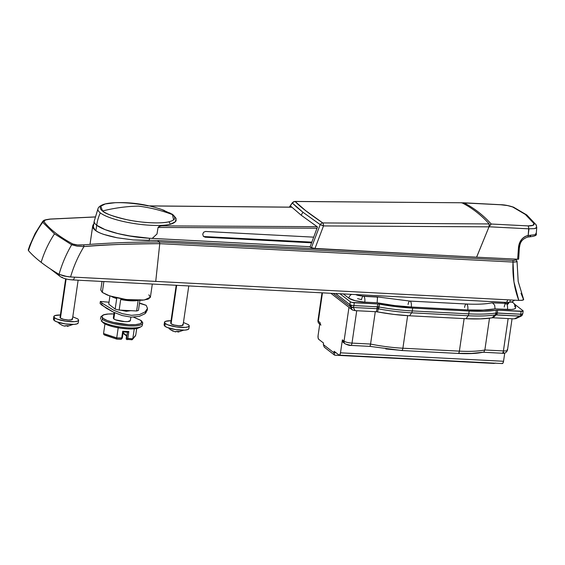 <?xml version="1.0" encoding="UTF-8"?>
<svg xmlns="http://www.w3.org/2000/svg" width="565" height="565" viewBox="0 0 565 565"><rect width="100%" height="100%" fill="white"/><g stroke="black" fill="none" stroke-linecap="round" stroke-linejoin="round"><path stroke-width="0.85" d="M126.235 338.88L126.504 339.325A0.939 0.848 -52.2 0 1 126.369 339.198A0.939 0.848 127.8 0 0 126.567 339.374M119.808 310.03L126.292 311.294L131.129 310.616L126.292 311.294L119.808 310.03M111.432 296.448A15.672 3.602 8.3 0 0 116.708 298.525L115.168 309.09A15.672 3.602 8.3 0 0 119.151 310.072L120.691 299.507A15.672 3.602 8.3 0 0 138.164 300.411L136.624 310.976A15.672 3.602 8.3 0 0 138.46 310.291L139.915 300.347M102.025 281.441L100.775 290L102.286 292.416L103.875 281.54L102.286 292.416L109.568 295.855L126.285 299.535L144.252 300.029L150.389 297.239L152.317 284.047M146.406 310.637L145.092 311.922L139.47 314.585L131.476 315.319L122.436 313.709L113.798 310.305L101.912 303.038L101.622 305.008L100.09 303.384L106.354 308.243L113.516 312.191L122.167 315.538L131.207 317.135L139.195 316.421L144.81 313.815L147.204 310.362L147.5 308.335L146.173 305.326L141.215 303.553L139.477 303.32L146.173 305.326L147.493 308.412L145.092 311.922L139.47 314.585L131.476 315.319L122.436 313.709L113.798 310.305L101.912 303.038L101.622 305.008L113.516 312.191L122.167 315.538L131.207 317.135L139.195 316.421L144.81 313.815L146.088 312.593M126.369 339.198A0.939 0.848 127.8 0 1 126.2 338.541L126.645 335.525L123.248 332.891L123.382 331.98L123.248 332.891A1.568 0.36 -171.7 0 1 123.156 332.736A1.568 0.36 8.3 0 0 123.248 332.891A0.939 0.848 127.8 0 0 123.537 333.675A0.939 0.848 -52.2 0 1 123.248 332.891L126.645 335.525L126.546 335.935M140.092 327.086A21.152 4.859 -171.7 0 1 120.19 327.022A21.152 4.859 -171.7 0 1 101.742 321.273L102.046 319.218A0.939 0.848 -52.2 0 1 103.049 318.363A20.213 4.647 -171.7 0 1 113.911 313.935L108.261 314.013L103.663 314.86L101.834 316.386L103.049 318.363L107.124 320.482L113.438 322.431L128.742 324.691L135.402 324.656L140 323.809L141.829 322.283L140.614 320.306A0.939 0.848 -52.2 0 1 141.059 320.475A0.939 0.848 127.8 0 0 140.614 320.306A20.213 4.647 -171.7 0 1 128.742 324.691A20.213 4.647 -171.7 0 1 103.049 318.363A0.939 0.848 127.8 0 0 102.046 319.218A21.152 4.859 8.3 0 0 123.7 325.405A21.152 4.859 8.3 0 0 142.373 323.879A21.152 4.859 -171.7 0 1 123.7 325.405A21.152 4.859 -171.7 0 1 102.046 319.218L101.742 321.273L103.31 322.876A19.231 4.421 8.3 0 0 120.084 328.103A19.231 4.421 8.3 0 0 138.178 328.159M139.315 327.665L134.096 328.858L127.754 328.894L120.416 328.152L113.191 326.747L107.188 324.896L103.31 322.876L101.742 321.273A21.152 4.859 8.3 0 0 123.403 327.453A21.152 4.859 8.3 0 0 142.069 325.927M130.353 320.588L127.619 321.605L124.78 321.619L115.564 319.825L113.826 318.921L114.723 312.756L113.826 318.921A8.616 1.978 8.3 0 0 122.647 321.436A8.616 1.978 8.3 0 0 130.254 320.814M111.785 337.383L103.889 334.621L103.55 333.527L104.956 323.9L103.55 333.527L103.889 334.621M135.077 336.231L135.727 335.2L136.702 328.526L135.727 335.193L132.81 338.753L127.824 338.491L128.834 331.549L122.718 331.231L121.708 338.174A1.568 0.572 93 0 1 121.101 339.325A1.568 0.572 93 0 1 120.952 339.268A1.568 0.572 -87 0 0 121.101 339.325A1.568 0.572 -87 0 0 121.708 338.174L122.315 338.068L123.149 331.832L122.718 331.231L121.708 338.174L116.722 337.919L118.262 327.354L116.722 337.919L103.55 333.527L116.701 338.075M120.952 339.268L116.807 339.057M103.31 322.876L102.703 322.325M140.614 320.306L133.615 317.17M113.826 318.921L113.304 318.074M135.727 335.193L132.81 338.753L134.35 328.187L132.81 338.753L132.252 339.685L126.624 339.424A0.939 0.848 -52.2 0 1 126.327 338.633A0.939 0.848 127.8 0 0 127.069 339.586A0.939 0.848 -52.2 0 1 126.617 339.417L126.504 339.325M135.388 335.935L132.252 339.685L132.81 338.753L127.824 338.491L128.834 331.549L127.506 332.163L126.327 338.633L126.631 338.195L127.824 338.491A1.568 0.572 93 0 1 127.217 339.643A1.568 0.572 93 0 1 127.069 339.586A1.568 0.572 -87 0 0 127.217 339.643A1.568 0.572 -87 0 0 127.824 338.491L126.631 338.195L127.506 332.192M123.205 331.938L127.506 332.163L128.834 331.549L122.718 331.231L123.149 331.832M131.214 339.798L132.252 339.685M122.259 337.969L116.722 337.919L116.658 338.873M123.989 333.837A0.939 0.848 -52.2 0 1 123.537 333.675M127.506 332.163L128.029 332.086M100.372 301.442L101.912 303.038L100.372 301.442L109.017 302.226L100.372 301.442L100.09 303.384M148.878 294.824L150.382 297.275L148.115 299.168L142.415 300.22L134.152 300.262L124.59 299.295L115.168 297.465L107.343 295.05L102.286 292.416L100.782 289.965M120.691 299.507L130.501 300.792L138.164 300.411L136.624 310.976L119.151 310.072L120.691 299.507M111.418 296.448L116.708 298.525L115.168 309.09L108.741 304.104L109.928 295.975L108.741 304.104L115.168 309.09A15.672 3.602 -171.7 0 0 119.151 310.072L136.624 310.976A15.672 3.602 -171.7 0 0 138.46 310.291L140 299.733M78.479 320.524A12.536 2.882 -171.7 0 1 67.419 321.429A12.536 2.882 -171.7 0 1 54.586 317.763L54.191 320.482A12.536 2.882 8.3 0 0 67.023 324.148A12.536 2.882 8.3 0 0 78.083 323.244M189.127 326.252A12.536 2.882 -171.7 0 1 178.06 327.156A12.536 2.882 -171.7 0 1 165.227 323.491L164.832 326.21A12.536 2.882 8.3 0 0 177.664 329.875A12.536 2.882 8.3 0 0 188.731 328.971M60.596 316.979L66.112 278.962L60.406 318.067A6.264 1.441 8.3 0 0 66.825 319.896A6.264 1.441 8.3 0 0 72.355 319.451M171.244 322.707L176.668 285.304L171.054 323.794A6.264 1.441 8.3 0 0 177.467 325.624A6.264 1.441 8.3 0 0 183.004 325.172M521.043 300.403L522.759 300.192L523.352 299.104L523.628 299.74L522.759 300.192L518.79 300.389L70.583 276.956L63.986 276.038L59.057 274.329A358.563 82.405 -171.7 0 1 41.153 262.344A358.563 82.405 -171.7 0 1 28.462 250.62A358.563 82.405 8.3 0 0 41.153 262.344A100.28 90.407 -52.2 0 1 54.501 233.839L42.693 222.32C36.4 231.036 31.654 240.471 28.462 250.62L28.292 249.808M170.185 329.487L170.22 329.515A11.208 10.099 -52.2 0 1 168.773 328.032A11.208 10.099 127.8 0 0 170.22 329.515L170.249 329.543A6.272 1.441 8.3 0 0 170.849 329.896L173.137 331.231M174.973 331.754L176.817 331.365A6.272 1.441 8.3 0 0 178.074 331.471L178.293 331.486A6.272 1.441 8.3 0 0 179.437 331.507L177.594 331.895L177.657 331.443L177.594 331.895L178.505 331.98L179.437 331.507A6.272 1.441 -171.7 0 1 178.293 331.486M59.537 323.766L59.572 323.787A11.208 10.099 -52.2 0 1 58.131 322.304A11.208 10.099 127.8 0 0 59.572 323.787L59.608 323.816A6.272 1.441 8.3 0 0 60.201 324.169L62.496 325.504M64.332 326.033L66.176 325.645A6.272 1.441 8.3 0 0 67.426 325.744L67.652 325.758A6.272 1.441 8.3 0 0 68.796 325.779L66.953 326.167L67.016 325.715L66.953 326.167L67.856 326.252L68.796 325.779A6.272 1.441 -171.7 0 1 67.652 325.758M59.466 323.703A6.272 1.441 8.3 0 0 59.53 323.752L58.033 322.269M170.107 329.43A6.272 1.441 8.3 0 0 170.171 329.48L168.674 327.997M517.003 261.51L516.149 259.639A1.568 1.413 -52.2 0 1 516.643 260.91L516.495 261.821L513.02 262.061L513.945 281.843L518.79 300.389L70.583 276.956C73.676 266.249 78.14 256.122 83.98 246.573C99.744 244.928 125.006 243.96 159.754 243.67L513.02 262.061A1.568 0.572 -87 0 0 512.674 260.394C515.231 260.451 516.135 260.112 515.407 259.363A1.568 1.413 -52.2 0 1 516.156 259.646A1.568 1.413 127.8 0 0 515.407 259.363L515.287 260.183L512.674 260.394L159.415 242.004L157.473 240.499L434.344 254.886M92.724 225.823C92.469 227.278 93.303 228.747 95.217 230.238C97.138 231.721 99.998 233.112 103.791 234.411L117.125 237.78L133.156 239.927L157.473 240.499L159.415 242.004L159.754 243.663L155.728 281.483L159.754 243.67L513.02 262.061C512.342 275.656 514.263 288.433 518.79 300.389M514.941 262.054L513.02 262.061A1.568 0.572 93 0 0 512.674 260.394L159.415 242.004C134.166 241.919 108.847 242.872 83.443 244.871A1.568 0.544 84.7 0 1 83.98 246.573C78.14 256.122 73.676 266.249 70.583 276.956L68.386 276.779M76.925 246.121L83.98 246.573C109.229 244.567 134.484 243.6 159.754 243.67L159.415 242.004C134.075 241.926 108.755 242.879 83.443 244.871L77.525 244.97L72.779 243.988C59.6 236.912 49.988 229.461 43.936 221.621L45.327 220.025L50.229 219.121L94.998 216.988L50.229 219.121A1.568 0.494 -94.7 0 0 50.066 219.065A1.568 0.494 85.3 0 1 50.229 219.121C45.793 219.503 43.696 220.336 43.936 221.621A1.568 1.469 142.3 0 0 42.693 222.32L42.799 221.289M149.457 240.577L133.156 239.927L117.125 237.78C105.493 235.372 98.19 232.858 95.217 230.238L92.709 225.887L93.303 224.46M510.209 300.481L509.976 301.844M523.352 299.104L521.008 293.249M62.369 277.302A4.668 4.209 -52.2 0 1 60.13 276.469A4.668 4.209 -52.2 0 1 58.725 274.131A4.668 4.209 127.8 0 0 60.123 276.462M72.807 279.929A4.668 1.709 -87 0 0 74.502 277.161A4.668 1.709 93 0 1 72.807 279.929A4.668 1.709 93 0 1 72.362 279.76M506.035 302.353A4.668 1.709 -87 0 0 507.681 299.81A4.668 1.709 93 0 1 506.035 302.353A4.668 1.709 93 0 1 505.59 302.183M95.012 216.925L50.073 219.065C42.587 220.11 43.985 220.512 42.665 221.459L35.157 233.423L29.846 245.288L28.25 249.949L28.462 250.62C31.654 240.471 36.4 231.036 42.693 222.32L54.501 233.839A100.28 90.407 127.8 0 0 41.153 262.344A358.563 82.405 8.3 0 0 59.057 274.329C61.995 263.982 66.197 254.13 71.663 244.772L54.501 233.839L71.663 244.772C66.197 254.13 61.995 263.982 59.057 274.329L67.284 276.638M360.717 294.831L360.562 295.891L360.717 294.831M504.665 303.504L504.842 302.289L504.665 303.504M183.441 322.53L188.526 324.698L189.275 325.927L188.145 326.874L185.292 327.396L176.379 326.937L167.756 324.811L165.227 323.491L164.479 322.269L165.609 321.323L171.033 320.722A12.536 2.882 -171.7 0 0 164.627 321.937M171.054 323.794L174.274 325.059L179.02 325.758L182.509 325.482L182.7 324.395M164.076 324.981L164.832 326.21L167.36 327.523L175.983 329.649L184.896 330.115L187.749 329.586L188.88 328.639M164.832 326.21L165.227 323.491M175.291 331.853L170.849 329.896A6.272 1.441 -171.7 0 1 170.249 329.543M178.074 331.471A6.272 1.441 -171.7 0 1 176.817 331.365L175.885 331.846M72.793 316.803L77.878 318.971L78.634 320.2L77.497 321.146L74.651 321.669L65.731 321.21L57.107 319.084L54.586 317.763L53.83 316.541L54.967 315.595L60.391 314.995A12.536 2.882 -171.7 0 0 53.979 316.209M60.406 318.067L63.626 319.331L68.372 320.03L71.861 319.755L72.052 318.674M53.83 316.562L53.435 319.274L54.191 320.482L56.712 321.803L65.335 323.922L74.248 324.388L77.101 323.858L78.238 322.912L78.634 320.178M54.191 320.482L54.586 317.763M62.616 325.553L60.201 324.169A6.272 1.441 -171.7 0 1 59.608 323.816M67.426 325.744A6.272 1.441 -171.7 0 1 66.176 325.645L65.236 326.118M42.693 222.32A1.568 1.469 -37.7 0 1 43.936 221.621C49.995 229.447 59.615 236.905 72.779 243.988C75.519 244.991 79.072 245.288 83.443 244.871A1.568 0.544 -95.3 0 1 83.98 246.573L77.094 246.149L71.663 244.772A1.568 1.335 -61.7 0 1 72.779 243.988A1.568 1.335 118.3 0 0 71.663 244.772M516.643 260.91L516.495 261.821M523.642 299.429L518.19 281.455L517.032 261.334M42.65 221.48L42.559 222.059M434.252 254.886L157.473 240.499M496.197 314.853A3.136 1.427 -83.3 0 0 497.052 312.968A3.136 1.427 96.7 0 1 496.197 314.853L493.005 317.777L492.023 317.812L495.237 314.882L520.958 316.231A3.136 1.384 -114.7 0 1 520.097 316.103L496.197 314.853L493.005 317.777L514.093 318.865L520.097 316.103L514.093 318.865L493.005 317.777L480.405 318.879L466.083 318.709L409.597 315.786L393.685 314.387L376.241 311.732L377.173 308.688L353.252 307.466L355.152 310.644L376.241 311.732L355.152 310.644L352.341 309.945L348.972 307.339L352.341 309.945L350.441 306.774L351.522 305.234L349.897 304.599L350.441 306.774L333.195 293.405L350.441 306.774L352.341 309.952L355.152 310.644L353.252 307.466L377.173 308.688L378.352 308.829L377.462 311.88A58.442 13.433 8.3 0 0 409.597 315.786L411.645 312.812A62.694 14.408 -171.7 0 1 378.818 308.935L378.352 308.829L378.818 308.935A62.694 14.408 8.3 0 0 411.645 312.812L409.597 315.786L466.083 318.709L468.131 315.736L411.645 312.812A3.136 1.151 -87 0 0 412.273 310.927L412.683 308.102L469.169 311.025L484.078 311.23L496.353 310.213A3.136 0.72 -171.7 0 1 497.694 310.178L522.879 311.251L522.971 310.708L514.666 304.274L522.971 310.708A3.136 0.72 -171.7 0 1 523.162 311.018A3.136 0.72 -171.7 0 1 521.135 311.386L497.694 310.178L497.278 313.003L520.718 314.211A3.136 1.151 93 0 1 520.097 316.103A3.136 1.151 -87 0 0 520.718 314.211L521.135 311.386L520.718 314.211L495.943 313.038L496.353 310.213A63.612 14.619 -171.7 0 1 469.169 311.025L468.759 313.85A63.612 14.619 8.3 0 0 495.943 313.038A63.612 14.619 -171.7 0 1 468.759 313.85L412.273 310.927L412.683 308.102L469.169 311.025L468.759 313.85L412.273 310.927A63.612 14.619 -171.7 0 1 378.96 306.986A63.612 14.619 8.3 0 0 412.273 310.927A3.136 1.151 93 0 1 411.645 312.812L468.131 315.736L466.083 318.709A58.442 13.433 8.3 0 0 492.023 317.812L494.926 314.945A62.694 14.408 -171.7 0 1 468.131 315.736A3.136 1.151 -87 0 0 468.759 313.85A3.136 1.151 93 0 1 468.131 315.736A62.694 14.408 8.3 0 0 494.926 314.945A3.136 2.429 -98.6 0 0 495.943 313.038A3.136 2.429 81.4 0 1 494.926 314.945L495.244 314.882M522.561 313.533L521.396 315.637A3.136 1.384 -114.7 0 1 520.958 316.231L521.912 315.553A2.225 0.819 -87 0 0 522.463 314.076A3.136 0.72 -171.7 0 1 520.718 314.211A3.136 0.72 8.3 0 0 522.463 314.076A3.136 0.72 8.3 0 0 522.745 313.843M357.574 298.659L361.558 299.641A4.704 1.723 93 0 1 363.38 296.194A4.704 1.723 93 0 1 363.825 296.364L377.54 297.07L377.138 302.776L364.771 302.134L355.279 300.735L348.838 298.207L343.315 293.934L348.838 298.207A12.536 2.882 8.3 0 0 364.771 302.134L377.138 302.776A59.537 13.68 8.3 0 0 411.292 307.021L394.363 305.51L377.138 302.776L377.54 297.07L363.825 296.364A4.704 1.723 93 0 1 364.771 302.134A4.704 1.723 -87 0 0 363.825 296.364M377.561 306.788A3.136 0.855 89.5 0 1 377.173 308.688A3.136 0.855 -90.5 0 0 377.561 306.788L353.881 305.58A3.136 1.151 93 0 1 353.252 307.466A3.136 2.712 149.1 0 1 350.455 306.788A3.136 2.712 149.1 0 1 350.441 306.774A3.136 2.825 -52.2 0 1 349.897 304.599L350.307 301.774L349.897 304.599A3.136 0.72 8.3 0 0 351.522 305.234A3.136 0.72 8.3 0 0 353.881 305.58L354.29 302.755A3.136 0.72 -171.7 0 1 350.307 301.774L339.968 293.758L350.307 301.774L351.917 302.402L377.731 303.963A3.136 0.72 -171.7 0 1 379.376 304.161L396.22 306.682L412.683 308.102A63.612 14.619 -171.7 0 1 379.376 304.161L378.96 306.986A3.136 0.459 100.3 0 0 378.818 308.935A3.136 0.459 -79.7 0 1 378.96 306.986L377.462 311.88L376.241 311.732L377.173 308.688L378.352 308.829L378.734 306.929L377.321 306.788L377.731 303.963L354.29 302.755L353.881 305.58L377.321 306.788L377.731 303.963L379.376 304.161L378.734 306.929M511.975 301.823L513.317 302.854C515.061 304.309 515.81 306.025 515.562 308.003L514.425 308.97L511.572 309.493L495.074 308.878L482.955 310.093L467.778 309.945L411.292 307.021L467.778 309.945A59.537 13.68 8.3 0 0 495.074 308.878L494.665 305.241L492.772 303.038L491.486 302.889C485.441 304.147 477.086 304.514 466.415 304.005L409.929 301.081L377.484 296.922M347.991 355.872L334.664 355.152L333.936 352.786L336.253 352.906L333.936 352.786L334.155 351.275L333.936 352.786L323.328 344.565L323.547 343.054L318.724 339.318L323.547 343.054L323.328 344.565L333.936 352.786L334.664 355.152L334.162 354.721M476.973 362.553L352.207 356.091M356.727 310.722L352.009 343.096L370.562 344.057L375.287 311.682L370.562 344.057A53.272 12.239 8.3 0 0 402.894 348.217L459.38 351.14L464.126 318.603L459.38 351.14A53.272 12.239 8.3 0 0 484.862 349.975L503.415 350.936L508.14 318.561L503.415 350.936A6.264 1.441 8.3 0 0 507.469 350.201A6.264 1.441 -171.7 0 1 503.415 350.936L484.862 349.975L489.502 318.18L484.862 349.975A53.272 12.239 -171.7 0 1 459.38 351.14L402.894 348.217L407.64 315.673L402.894 348.217A53.272 12.239 -171.7 0 1 370.562 344.057L352.009 343.096L356.727 310.722M349.897 304.599L335.624 293.532L349.897 304.599M330.843 293.284L348.972 307.339L330.843 293.284M401.383 350.399L385.775 348.958M350.498 345.286L346.514 344.304M503.747 352.44L503.648 352.984M401.602 350.505A3.136 1.151 -87 0 0 402.894 348.217A3.136 1.151 93 0 1 401.68 350.512L458.151 353.436C468.484 353.965 476.86 353.556 483.28 352.207L471.726 353.408L457.869 353.323A3.136 1.151 93 0 0 458.166 353.436A3.136 1.151 -87 0 0 459.38 351.14A3.136 1.151 93 0 1 458.166 353.436M343.541 342.609L342.383 339.848L340.483 352.828L503.542 361.268L504.743 353.04L503.542 361.268L340.483 352.828L342.383 339.848L344.043 341.14L348.972 307.339L344.043 341.14A6.264 1.441 8.3 0 0 352.009 343.096A6.264 1.441 -171.7 0 1 344.043 341.14L342.383 339.848A3.136 2.825 127.8 0 0 343.351 342.461M338.972 355.011L334.155 351.275L338.972 355.011L339.862 354.714L340.483 352.828A3.136 1.151 93 0 1 339.268 355.124A3.136 1.151 93 0 1 338.972 355.011M492.567 363.26L480.321 362.716M317.954 320.581A6.264 1.441 8.3 0 0 318.328 321.203L322.46 292.854L318.328 321.203L319.988 322.495L318.095 335.469L319.988 322.495L320.532 324.67M318.095 335.469L318.095 337.849L318.724 339.318A3.136 1.151 93 0 1 318.095 335.469M502.031 363.45L502.914 363.154L503.542 361.268A3.136 1.151 -87 0 1 502.327 363.563L339.254 355.124M495.512 363.069L494.121 363.408L495.512 363.069M323.328 344.565L324.183 346.988L325.376 347.955L324.176 346.981M348.859 355.922L479.544 362.688M345.738 355.66L351.43 356.056M377.321 306.788A3.136 1.151 93 0 1 376.693 308.681A3.136 1.151 -87 0 0 377.321 306.788M495.237 314.882A3.136 2.225 -102.6 0 0 496.091 313.003A3.136 2.225 77.4 0 1 495.237 314.882M496.091 313.003L497.052 312.968M353.252 307.466A3.136 1.151 -87 0 0 353.881 305.58A3.136 0.72 -171.7 0 1 351.522 305.234A2.225 0.819 93 0 1 350.455 306.788L353.252 307.466M496.656 314.889A3.136 1.151 -87 0 0 497.278 313.003A3.136 1.151 93 0 1 496.656 314.889M320.955 325.101A3.136 2.825 -52.2 0 1 319.988 322.495L318.328 321.203A3.136 2.825 127.8 0 0 319.296 323.816A3.136 2.825 -52.2 0 1 318.328 321.203A6.264 1.441 -171.7 0 1 317.947 320.602L322.001 292.825M478.287 362.617L494.121 363.408M334.89 355.194L350.166 355.985M345.173 343.866A3.136 2.825 -52.2 0 1 344.043 341.14A3.136 2.825 127.8 0 0 345.173 343.866M350.731 345.392A3.136 1.151 -87 0 0 350.766 345.399A3.136 1.151 -87 0 0 352.009 343.096A3.136 1.151 93 0 1 350.787 345.399A3.136 1.151 93 0 1 350.731 345.392M370.004 346.296L370.562 344.057L370.209 345.985M483.937 351.868L484.862 349.975L483.937 351.868M502.2 353.238A3.136 1.151 -87 0 0 503.415 350.936A3.136 1.151 93 0 1 502.179 353.238A3.136 1.151 93 0 1 501.904 353.125M507.095 349.58A6.264 1.441 -171.7 0 1 507.476 350.18L512.059 318.759M464.564 307.452A4.704 1.723 93 0 1 466.506 304.012M466.831 304.175A4.704 1.723 93 0 1 467.778 309.945A4.704 1.723 -87 0 0 466.831 304.175M491.797 302.854L492.772 303.038L494.665 305.241L495.074 308.878L507.441 309.514A4.704 1.723 -87 0 0 506.494 303.744A4.704 1.723 93 0 1 507.441 309.514A12.536 2.882 8.3 0 0 515.548 308.052M408.078 304.528A4.704 1.723 93 0 1 410.013 301.096M410.345 301.251A4.704 1.723 93 0 1 411.292 307.021A4.704 1.723 -87 0 0 410.345 301.251M504.227 307.028A4.704 1.723 93 0 1 506.169 303.589M512.935 302.6A4.704 4.238 127.8 0 0 511.148 302.049A4.704 4.238 -52.2 0 1 512.935 302.6A4.704 4.238 -52.2 0 1 514.8 306.795M509.326 302.317A4.704 4.238 127.8 0 0 507.405 303.603A4.704 4.238 -52.2 0 1 509.326 302.317M377.215 297.536L377.54 297.07M351.67 294.365A4.704 4.238 127.8 0 0 348.838 298.207A4.704 4.238 -52.2 0 1 351.67 294.365M292.684 202.623L292.289 202.99L296.766 207.221L302.953 212.263L320.2 224.623L311.414 247.668L320.2 224.623L302.946 212.256A157.268 141.787 127.8 0 0 301.152 215.18L317.474 226.946L310.044 246.99L311.414 247.668L310.044 246.99L317.474 226.946L301.152 215.18L290.827 206.289L290.24 207.15L290.827 206.289L301.152 215.18A157.268 141.787 -52.2 0 1 302.946 212.256L292.289 202.99L289.45 207.143L292.289 202.99A3.136 0.855 -144.6 0 1 292.331 202.75L289.329 207.136M294.909 201.437L461.88 202.771L295.114 201.493A3.136 3.03 136.7 0 0 292.289 202.99A3.136 3.03 -43.3 0 1 295.114 201.493A3.136 1.109 -89.6 0 0 294.902 201.437A3.136 1.109 90.4 0 1 295.114 201.493C299.994 206.613 309.21 213.761 322.77 222.928A3.136 1.123 -89.6 0 1 323.498 225.922A3.136 0.438 -156.1 0 0 320.2 224.623L323.498 225.922L489.007 226.847L489.191 223.938L322.77 222.928A3.136 2.514 124 0 0 320.2 224.623A3.136 2.514 -56 0 1 322.77 222.928A3.136 1.123 90.4 0 1 323.498 225.922L314.988 248.43L313.003 248.169L311.414 247.668L314.988 248.43L476.585 257.174L314.988 248.43L323.498 225.922L489.007 226.847L476.585 257.174L489.007 226.847L489.191 223.938L322.77 222.928L305.686 210.674L295.114 201.493L461.88 202.771C472.008 207.871 481.112 214.926 489.191 223.938C481.112 214.926 472.008 207.864 461.88 202.771L461.563 202.708M94.341 220.738A41.577 9.556 8.3 0 0 96.707 225.258L95.902 230.732L96.707 225.258A41.577 9.556 -171.7 0 1 94.249 222.172M173.617 219.877L172.473 214.629C161.562 210.441 150.212 207.602 138.425 206.105C126.412 206.366 114.441 207.991 102.519 210.978C104.645 213.393 112.739 216.289 126.786 219.672C141.151 222.857 161.117 223.888 168.709 221.833A37.594 8.637 -171.7 0 1 133.34 220.887A37.594 8.637 -171.7 0 1 102.519 210.978C114.441 207.991 126.412 206.366 138.425 206.105C150.212 207.602 161.562 210.441 172.473 214.629L161.788 209.537C146.554 204.318 130.995 202.044 115.112 202.722L105.281 203.951L100.81 206.19L102.519 210.978A37.594 8.637 -171.7 0 1 114.596 202.743A37.594 8.637 -171.7 0 1 148.157 205.907M175.885 218.09L176.111 220.689C175.447 222.144 173.462 223.359 170.15 224.326A39.677 9.118 -171.7 0 1 132.824 223.33A39.677 9.118 -171.7 0 1 100.295 212.864A42.093 37.954 127.8 0 0 96.707 225.258A42.093 37.954 -52.2 0 1 100.295 212.864A39.677 9.118 -171.7 0 1 98.345 207.998M98.338 208.012A39.677 9.118 8.3 0 0 100.295 212.864A39.677 9.118 8.3 0 0 132.824 223.33A39.677 9.118 8.3 0 0 170.15 224.326L161.675 225.866L317.092 226.685L161.675 225.866L170.15 224.326A3.136 2.613 -102.7 0 0 168.709 221.833A3.136 2.613 77.3 0 1 170.15 224.326L175.298 221.791L176.118 218.577M149.386 205.95L291.752 207.214L149.499 205.95M177.918 239.744L310.129 246.721L149.555 238.275L149.216 240.577L149.555 238.275L177.918 239.744L152.26 238.388L156.999 233.995L152.26 238.388L177.918 239.744M490.095 224.941L491.211 224.015L528.049 225.901L533.077 225.329L533.897 223.458L525.316 214.425L512.632 206.974L507.596 205.582L500.788 204.77L463.907 202.849C474.007 207.984 483.11 215.039 491.211 224.015L489.036 226.777L476.62 257.202L518.508 259.236L476.62 257.202L489.036 226.784L528.685 228.818L528.162 235.506C525.499 236.008 523.268 237.392 521.453 239.652L518.508 247.371L517.639 259.307L518.508 247.371L519.503 247.385L518.508 247.371C519.235 241.043 522.456 237.088 528.162 235.506L535.394 234.694L535.945 233.26M158.949 226.537L158.066 227.441L316.944 228.225L158.066 227.441L156.999 233.995L158.066 227.441L159.74 226.254L161.675 225.866L159.74 226.254M204.304 236.558L311.661 242.117L204.304 236.558L205.137 237.208L311.421 242.816L205.137 237.208L203.344 236.255L202.736 234.207L203.626 232.229L205.54 231.473L313.441 237.145L205.54 231.473L203.626 232.229L202.736 234.207L203.344 236.255L205.137 237.208L204.304 236.558A2.818 2.543 -52.2 0 1 203.407 236.332M518.649 259.102L519.39 247.392M529.68 236.742L530.803 235.28L529.956 236.791M536.651 227.681L535.323 228.444M528.974 228.832L528.162 235.506A1.568 0.565 79.4 0 1 527.887 237.018A1.568 0.565 -100.6 0 0 528.162 235.506L530.803 235.28M149.555 238.275L133.276 236.615L118.071 233.635L105.083 229.63L96.707 225.258A41.577 9.556 8.3 0 0 152.26 238.388L149.555 238.275A41.577 9.556 -171.7 0 1 96.707 225.258C94.821 223.797 93.988 222.44 94.207 221.19L94.207 221.176M162.48 209.777L164.5 210.526M169.634 212.828L172.473 214.629C176.414 217.878 175.157 220.286 168.709 221.833M94.242 221.028C93.91 222.32 94.736 223.726 96.707 225.258C98.677 226.784 101.636 228.309 105.584 229.821L116.376 233.204L127.619 235.676L149.711 238.282M489.036 226.784L528.685 228.818A3.136 1.151 -87.1 0 0 528.049 225.901L491.211 224.015C483.11 215.039 474.007 207.984 463.907 202.849L463.625 202.807M463.342 202.779L461.683 202.92M462.022 202.842L500.788 204.77A3.136 1.144 -87 0 0 500.583 204.714A3.136 1.144 93 0 1 500.788 204.77C505.901 205.116 509.849 205.851 512.632 206.974A3.136 2.684 -65.7 0 1 513.578 207.193A3.136 2.684 114.3 0 0 512.632 206.974L525.316 214.425A3.136 2.825 -52.2 0 1 526.82 214.982A3.136 2.825 127.8 0 0 525.316 214.425L533.897 223.458C534.73 225.138 532.781 225.951 528.049 225.901A3.136 1.151 92.9 0 1 528.685 228.818L534.504 228.627L536.75 227.405M536.249 233.896L536.75 227.384L536.016 224.701A3.136 2.903 146.6 0 0 533.897 223.458A3.136 2.903 -33.4 0 1 536.425 226.678M203.675 236.608L203.344 236.255M126.539 335.765L126.334 339.162M142.331 325.341L142.627 323.293C143.093 323.159 142.571 322.212 141.052 320.468L133.721 317.163M139.209 327.721L141.236 326.605M130.36 320.574L130.861 317.113M113.304 318.088L114.123 312.473M100.471 319.232L100.937 316.626L103.762 314.698L107.082 314.069L113.911 313.9M102.781 322.403L101.163 320.758M126.609 336.055L123.544 333.675L123.262 331.973M127.619 332.199L123.198 331.966L122.315 338.061L121.094 339.325L116.722 339.099L104.525 335.031M188.887 328.618L189.282 325.906M72.433 319.274L78.132 280.205M183.081 325.002L188.781 285.932M183.618 330.179L178.321 332.008M72.977 324.451L67.68 326.28M62.588 325.539L64.643 326.125M50.455 268.968L60.165 276.49C63.125 278.446 67.334 279.59 72.779 279.929L506.007 302.353L510.576 302.162L512.511 301.618L514.637 300.177M170.672 323.194L176.202 285.283M60.031 317.466L65.66 278.849M164.076 325.002L164.472 322.29M516.142 259.632L515.584 259.201M90.04 244.207L92.709 225.887M356.084 294.718L355.985 294.648C356.522 295.128 358.994 295.643 363.401 296.194L377.455 296.922M324.819 347.581L334.423 355.025M515.435 318.773L520.958 316.231M523.162 311.011L522.752 313.836L521.912 315.553M319.741 324.162L319.317 323.83M319.31 323.823C318.342 323.003 317.89 321.93 317.954 320.602M343.372 342.475L345.031 343.767C347.871 345.088 349.784 345.632 350.766 345.399L370.047 346.394L401.666 350.512M482.906 352.235L502.179 353.238C504.665 353.669 506.431 352.652 507.469 350.18M492.016 302.847L508.655 303.49L507.102 304.662M294.923 201.437L292.331 202.75M93.204 228.069L94.193 221.254L98.098 208.4C98.515 207.023 100.266 205.716 103.367 204.466C106.354 203.478 110.274 202.891 115.112 202.722M176.111 218.563C174.048 215.653 172.558 214.121 171.626 213.951L161.865 209.566M463.173 202.764L500.597 204.714C504.333 204.749 508.648 205.568 513.543 207.178L526.799 214.968L536.008 224.693M519.503 247.385C519.998 243.84 520.676 239.468 527.872 237.025L529.935 236.799C534.9 236.241 537.004 235.273 536.234 233.903M291.695 207.157L149.146 205.893"/></g></svg>
